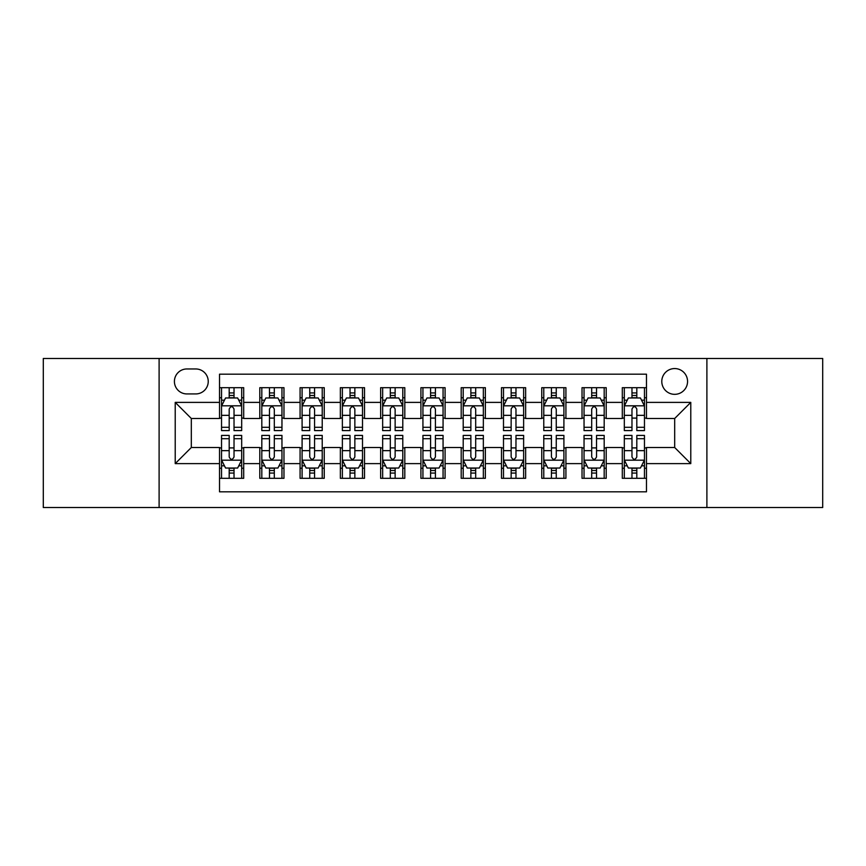 <?xml version="1.0" encoding="UTF-8"?>
<svg xmlns="http://www.w3.org/2000/svg" width="866" height="866" viewBox="0 0 866 866"><rect width="100%" height="100%" fill="white"/><g stroke="black" fill="none" stroke-linecap="round" stroke-linejoin="round"><path stroke-width="1.3" d="M674.679 368.559A12.893 12.893 0 0 0 661.786 381.441A12.893 12.893 0 0 0 674.679 394.333A12.893 12.893 0 0 0 687.561 381.441A12.893 12.893 0 0 0 674.679 368.559M706.894 507.519L822.7 507.519L822.7 358.481L706.894 358.481L706.894 507.519L159.106 507.519L159.106 358.481L43.3 358.481L43.3 507.519L159.106 507.519M646.48 387.687L622.308 387.687L622.308 402.387L606.2 402.387L606.2 418.495L622.308 418.495L622.308 402.387M606.2 402.387L606.2 387.687L582.028 387.687L582.028 402.387L565.92 402.387L565.92 418.495L582.028 418.495L582.028 402.387M565.92 402.387L565.92 387.687L541.759 387.687L541.759 402.387L525.64 402.387L525.64 418.495L541.759 418.495L541.759 402.387M525.64 402.387L525.64 387.687L501.479 387.687L501.479 402.387L485.361 402.387L485.361 418.495L501.479 418.495L501.479 402.387M485.361 402.387L485.361 387.687L461.199 387.687L461.199 402.387L445.081 402.387L445.081 418.495L461.199 418.495L461.199 402.387M445.081 402.387L445.081 387.687L420.919 387.687L420.919 402.387L404.801 402.387L404.801 418.495L420.919 418.495L420.919 402.387M404.801 402.387L404.801 387.687L380.639 387.687L380.639 402.387L364.521 402.387L364.521 418.495L380.639 418.495L380.639 402.387M364.521 402.387L364.521 387.687L340.36 387.687L340.36 402.387L324.241 402.387L324.241 418.495L340.36 418.495L340.36 402.387M324.241 402.387L324.241 387.687L300.08 387.687L300.08 402.387L283.972 402.387L283.972 418.495L300.08 418.495L300.08 402.387M283.972 402.387L283.972 387.687L259.8 387.687L259.8 418.495L243.692 418.495L243.692 387.687L219.52 387.687M219.52 478.313L243.692 478.313L243.692 447.505L259.8 447.505L259.8 478.313L283.972 478.313L283.972 447.505L300.08 447.505L300.08 463.613L283.972 463.613M300.08 463.613L300.08 478.313L324.241 478.313L324.241 447.505L340.36 447.505L340.36 463.613L324.241 463.613M340.36 463.613L340.36 478.313L364.521 478.313L364.521 447.505L380.639 447.505L380.639 463.613L364.521 463.613M380.639 463.613L380.639 478.313L404.801 478.313L404.801 447.505L420.919 447.505L420.919 463.613L404.801 463.613M420.919 463.613L420.919 478.313L445.081 478.313L445.081 447.505L461.199 447.505L461.199 463.613L445.081 463.613M461.199 463.613L461.199 478.313L485.361 478.313L485.361 447.505L501.479 447.505L501.479 463.613L485.361 463.613M501.479 463.613L501.479 478.313L525.64 478.313L525.64 447.505L541.759 447.505L541.759 463.613L525.64 463.613M541.759 463.613L541.759 478.313L565.92 478.313L565.92 447.505L582.028 447.505L582.028 463.613L565.92 463.613M582.028 463.613L582.028 478.313L606.2 478.313L606.2 447.505L622.308 447.505L622.308 463.613L606.2 463.613M186.894 393.933L195.759 393.933A12.481 12.481 0 0 0 208.241 381.441A12.481 12.481 0 0 0 195.759 368.959L186.894 368.959A12.481 12.481 0 0 0 174.412 381.441A12.481 12.481 0 0 0 186.894 393.933M706.894 358.481L159.106 358.481M646.48 402.387L646.48 374.188L219.52 374.188L219.52 418.495L191.321 418.495L191.321 447.505L219.52 447.505L219.52 491.812L646.48 491.812L646.48 447.505L674.679 447.505L674.679 418.495L646.48 418.495L646.48 402.387L690.787 402.387L690.787 463.613L646.48 463.613M219.52 463.613L175.213 463.613L175.213 402.387L219.52 402.387M622.308 463.613L622.308 478.313L646.48 478.313M219.52 397.754L221.534 397.754M229.187 397.754L234.026 397.754M241.679 397.754L243.692 397.754M219.52 418.094L221.534 418.094M229.187 418.094L234.026 418.094M241.679 418.094L243.692 418.094M219.52 447.906L221.534 447.906M229.187 447.906L234.026 447.906M241.679 447.906L243.692 447.906M219.52 468.246L221.534 468.246M229.187 468.246L234.026 468.246M241.679 468.246L243.692 468.246M259.8 418.094L261.813 418.094M269.467 418.094L274.305 418.094M281.959 418.094L283.972 418.094M259.8 397.754L261.813 397.754M269.467 397.754L274.305 397.754M281.959 397.754L283.972 397.754M259.8 447.906L261.813 447.906M269.467 447.906L274.305 447.906M281.959 447.906L283.972 447.906M259.8 468.246L261.813 468.246M269.467 468.246L274.305 468.246M281.959 468.246L283.972 468.246M300.08 447.906L302.093 447.906M309.747 447.906L314.575 447.906M322.228 447.906L324.241 447.906M300.08 468.246L302.093 468.246M309.747 468.246L314.575 468.246M322.228 468.246L324.241 468.246M300.08 397.754L302.093 397.754M309.747 397.754L314.575 397.754M322.228 397.754L324.241 397.754M300.08 418.094L302.093 418.094M309.747 418.094L314.575 418.094M322.228 418.094L324.241 418.094M340.36 447.906L342.373 447.906M350.026 447.906L354.854 447.906M362.508 447.906L364.521 447.906M340.36 468.246L342.373 468.246M350.026 468.246L354.854 468.246M362.508 468.246L364.521 468.246M340.36 397.754L342.373 397.754M350.026 397.754L354.854 397.754M362.508 397.754L364.521 397.754M340.36 418.094L342.373 418.094M350.026 418.094L354.854 418.094M362.508 418.094L364.521 418.094M380.639 447.906L382.653 447.906M390.306 447.906L395.134 447.906M402.787 447.906L404.801 447.906M380.639 468.246L382.653 468.246M390.306 468.246L395.134 468.246M402.787 468.246L404.801 468.246M380.639 397.754L382.653 397.754M390.306 397.754L395.134 397.754M402.787 397.754L404.801 397.754M380.639 418.094L382.653 418.094M390.306 418.094L395.134 418.094M402.787 418.094L404.801 418.094M420.919 447.906L422.933 447.906M430.586 447.906L435.414 447.906M443.067 447.906L445.081 447.906M420.919 468.246L422.933 468.246M430.586 468.246L435.414 468.246M443.067 468.246L445.081 468.246M420.919 397.754L422.933 397.754M430.586 397.754L435.414 397.754M443.067 397.754L445.081 397.754M420.919 418.094L422.933 418.094M430.586 418.094L435.414 418.094M443.067 418.094L445.081 418.094M461.199 447.906L463.213 447.906M470.866 447.906L475.694 447.906M483.347 447.906L485.361 447.906M461.199 468.246L463.213 468.246M470.866 468.246L475.694 468.246M483.347 468.246L485.361 468.246M461.199 397.754L463.213 397.754M470.866 397.754L475.694 397.754M483.347 397.754L485.361 397.754M461.199 418.094L463.213 418.094M470.866 418.094L475.694 418.094M483.347 418.094L485.361 418.094M501.479 447.906L503.492 447.906M511.146 447.906L515.974 447.906M523.627 447.906L525.64 447.906M501.479 468.246L503.492 468.246M511.146 468.246L515.974 468.246M523.627 468.246L525.64 468.246M501.479 397.754L503.492 397.754M511.146 397.754L515.974 397.754M523.627 397.754L525.64 397.754M501.479 418.094L503.492 418.094M511.146 418.094L515.974 418.094M523.627 418.094L525.64 418.094M541.759 447.906L543.772 447.906M551.425 447.906L556.253 447.906M563.907 447.906L565.92 447.906M541.759 468.246L543.772 468.246M551.425 468.246L556.253 468.246M563.907 468.246L565.92 468.246M541.759 397.754L543.772 397.754M551.425 397.754L556.253 397.754M563.907 397.754L565.92 397.754M541.759 418.094L543.772 418.094M551.425 418.094L556.253 418.094M563.907 418.094L565.92 418.094M582.028 447.906L584.041 447.906M591.695 447.906L596.533 447.906M604.187 447.906L606.2 447.906M582.028 468.246L584.041 468.246M591.695 468.246L596.533 468.246M604.187 468.246L606.2 468.246M582.028 397.754L584.041 397.754M591.695 397.754L596.533 397.754M604.187 397.754L606.2 397.754M582.028 418.094L584.041 418.094M591.695 418.094L596.533 418.094M604.187 418.094L606.2 418.094M622.308 447.906L624.321 447.906M631.974 447.906L636.813 447.906M644.466 447.906L646.48 447.906M622.308 468.246L624.321 468.246M631.974 468.246L636.813 468.246M644.466 468.246L646.48 468.246M622.308 397.754L624.321 397.754M631.974 397.754L636.813 397.754M644.466 397.754L646.48 397.754M622.308 418.094L624.321 418.094M631.974 418.094L636.813 418.094M644.466 418.094L646.48 418.094M191.321 418.495L175.213 402.387M191.321 447.505L175.213 463.613M690.787 402.387L674.679 418.495M690.787 463.613L674.679 447.505M234.026 392.926L229.187 392.926M241.679 427.295L234.026 427.295L234.026 430.586L241.679 430.586L241.679 406.013L237.641 397.959L225.561 397.959L221.534 406.013L221.534 430.586L229.187 430.586L229.187 427.295L221.534 427.295M221.534 406.013L221.534 387.687M241.679 406.013L241.679 387.687M229.187 397.959L229.187 387.687M234.026 387.687L234.026 397.959M234.026 427.295L234.026 409.033C232.413 405.927 230.8 405.927 229.187 409.033L229.187 427.295M229.187 473.074L234.026 473.074M221.534 438.705L229.187 438.705L229.187 435.414L221.534 435.414L221.534 459.987L225.561 468.041L237.641 468.041L241.679 459.987L241.679 435.414L234.026 435.414L234.026 438.705L241.679 438.705M241.679 459.987L241.679 478.313M221.534 459.987L221.534 478.313M234.026 468.041L234.026 478.313M229.187 478.313L229.187 468.041M229.187 438.705L229.187 456.967C230.8 460.073 232.413 460.073 234.026 456.967L234.026 438.705M274.305 392.926L269.467 392.926M281.959 427.295L274.305 427.295L274.305 430.586L281.959 430.586L281.959 406.013L277.921 397.959L265.84 397.959L261.813 406.013L261.813 430.586L269.467 430.586L269.467 427.295L261.813 427.295M261.813 406.013L261.813 387.687M281.959 406.013L281.959 387.687M269.467 397.959L269.467 387.687M274.305 387.687L274.305 397.959M274.305 427.295L274.305 409.033C272.693 405.927 271.08 405.927 269.467 409.033L269.467 427.295M314.575 392.926L309.747 392.926M322.228 427.295L314.575 427.295L314.575 430.586L322.228 430.586L322.228 406.013L318.201 397.959L306.12 397.959L302.093 406.013L302.093 430.586L309.747 430.586L309.747 427.295L302.093 427.295M302.093 406.013L302.093 387.687M322.228 406.013L322.228 387.687M309.747 397.959L309.747 387.687M314.575 387.687L314.575 397.959M314.575 427.295L314.575 409.033C312.972 405.927 311.359 405.927 309.747 409.033L309.747 427.295M354.854 392.926L350.026 392.926M362.508 427.295L354.854 427.295L354.854 430.586L362.508 430.586L362.508 406.013L358.481 397.959L346.4 397.959L342.373 406.013L342.373 430.586L350.026 430.586L350.026 427.295L342.373 427.295M342.373 406.013L342.373 387.687M362.508 406.013L362.508 387.687M350.026 397.959L350.026 387.687M354.854 387.687L354.854 397.959M354.854 427.295L354.854 409.033C353.252 405.927 351.639 405.927 350.026 409.033L350.026 427.295M395.134 392.926L390.306 392.926M402.787 427.295L395.134 427.295L395.134 430.586L402.787 430.586L402.787 406.013L398.761 397.959L386.68 397.959L382.653 406.013L382.653 430.586L390.306 430.586L390.306 427.295L382.653 427.295M382.653 406.013L382.653 387.687M402.787 406.013L402.787 387.687M390.306 397.959L390.306 387.687M395.134 387.687L395.134 397.959M395.134 427.295L395.134 409.033C393.532 405.927 391.919 405.927 390.306 409.033L390.306 427.295M269.467 473.074L274.305 473.074M261.813 438.705L269.467 438.705L269.467 435.414L261.813 435.414L261.813 459.987L265.84 468.041L277.921 468.041L281.959 459.987L281.959 435.414L274.305 435.414L274.305 438.705L281.959 438.705M281.959 459.987L281.959 478.313M261.813 459.987L261.813 478.313M274.305 468.041L274.305 478.313M269.467 478.313L269.467 468.041M269.467 438.705L269.467 456.967C271.08 460.073 272.682 460.073 274.305 456.967L274.305 438.705M309.747 473.074L314.575 473.074M302.093 438.705L309.747 438.705L309.747 435.414L302.093 435.414L302.093 459.987L306.12 468.041L318.201 468.041L322.228 459.987L322.228 435.414L314.575 435.414L314.575 438.705L322.228 438.705M322.228 459.987L322.228 478.313M302.093 459.987L302.093 478.313M314.575 468.041L314.575 478.313M309.747 478.313L309.747 468.041M309.747 438.705L309.747 456.967C311.359 460.073 312.962 460.073 314.575 456.967L314.575 438.705M350.026 473.074L354.854 473.074M342.373 438.705L350.026 438.705L350.026 435.414L342.373 435.414L342.373 459.987L346.4 468.041L358.481 468.041L362.508 459.987L362.508 435.414L354.854 435.414L354.854 438.705L362.508 438.705M362.508 459.987L362.508 478.313M342.373 459.987L342.373 478.313M354.854 468.041L354.854 478.313M350.026 478.313L350.026 468.041M350.026 438.705L350.026 456.967C351.639 460.073 353.241 460.073 354.854 456.967L354.854 438.705M390.306 473.074L395.134 473.074M382.653 438.705L390.306 438.705L390.306 435.414L382.653 435.414L382.653 459.987L386.68 468.041L398.761 468.041L402.787 459.987L402.787 435.414L395.134 435.414L395.134 438.705L402.787 438.705M402.787 459.987L402.787 478.313M382.653 459.987L382.653 478.313M395.134 468.041L395.134 478.313M390.306 478.313L390.306 468.041M390.306 438.705L390.306 456.967C391.908 460.073 393.521 460.073 395.134 456.967L395.134 438.705M435.414 392.926L430.586 392.926M443.067 427.295L435.414 427.295L435.414 430.586L443.067 430.586L443.067 406.013L439.04 397.959L426.96 397.959L422.933 406.013L422.933 430.586L430.586 430.586L430.586 427.295L422.933 427.295M422.933 406.013L422.933 387.687M443.067 406.013L443.067 387.687M430.586 397.959L430.586 387.687M435.414 387.687L435.414 397.959M435.414 427.295L435.414 409.033C433.812 405.927 432.199 405.927 430.586 409.033L430.586 427.295M430.586 473.074L435.414 473.074M422.933 438.705L430.586 438.705L430.586 435.414L422.933 435.414L422.933 459.987L426.96 468.041L439.04 468.041L443.067 459.987L443.067 435.414L435.414 435.414L435.414 438.705L443.067 438.705M443.067 459.987L443.067 478.313M422.933 459.987L422.933 478.313M435.414 468.041L435.414 478.313M430.586 478.313L430.586 468.041M430.586 438.705L430.586 456.967C432.188 460.073 433.801 460.073 435.414 456.967L435.414 438.705M475.694 392.926L470.866 392.926M483.347 427.295L475.694 427.295L475.694 430.586L483.347 430.586L483.347 406.013L479.32 397.959L467.239 397.959L463.213 406.013L463.213 430.586L470.866 430.586L470.866 427.295L463.213 427.295M463.213 406.013L463.213 387.687M483.347 406.013L483.347 387.687M470.866 397.959L470.866 387.687M475.694 387.687L475.694 397.959M475.694 427.295L475.694 409.033C474.092 405.927 472.479 405.927 470.866 409.033L470.866 427.295M470.866 473.074L475.694 473.074M463.213 438.705L470.866 438.705L470.866 435.414L463.213 435.414L463.213 459.987L467.239 468.041L479.32 468.041L483.347 459.987L483.347 435.414L475.694 435.414L475.694 438.705L483.347 438.705M483.347 459.987L483.347 478.313M463.213 459.987L463.213 478.313M475.694 468.041L475.694 478.313M470.866 478.313L470.866 468.041M470.866 438.705L470.866 456.967C472.468 460.073 474.081 460.073 475.694 456.967L475.694 438.705M515.974 392.926L511.146 392.926M523.627 427.295L515.974 427.295L515.974 430.586L523.627 430.586L523.627 406.013L519.6 397.959L507.519 397.959L503.492 406.013L503.492 430.586L511.146 430.586L511.146 427.295L503.492 427.295M503.492 406.013L503.492 387.687M523.627 406.013L523.627 387.687M511.146 397.959L511.146 387.687M515.974 387.687L515.974 397.959M515.974 427.295L515.974 409.033C514.361 405.927 512.759 405.927 511.146 409.033L511.146 427.295M511.146 473.074L515.974 473.074M503.492 438.705L511.146 438.705L511.146 435.414L503.492 435.414L503.492 459.987L507.519 468.041L519.6 468.041L523.627 459.987L523.627 435.414L515.974 435.414L515.974 438.705L523.627 438.705M523.627 459.987L523.627 478.313M503.492 459.987L503.492 478.313M515.974 468.041L515.974 478.313M511.146 478.313L511.146 468.041M511.146 438.705L511.146 456.967C512.748 460.073 514.361 460.073 515.974 456.967L515.974 438.705M556.253 392.926L551.425 392.926M563.907 427.295L556.253 427.295L556.253 430.586L563.907 430.586L563.907 406.013L559.88 397.959L547.799 397.959L543.772 406.013L543.772 430.586L551.425 430.586L551.425 427.295L543.772 427.295M543.772 406.013L543.772 387.687M563.907 406.013L563.907 387.687M551.425 397.959L551.425 387.687M556.253 387.687L556.253 397.959M556.253 427.295L556.253 409.033C554.641 405.927 553.038 405.927 551.425 409.033L551.425 427.295M551.425 473.074L556.253 473.074M543.772 438.705L551.425 438.705L551.425 435.414L543.772 435.414L543.772 459.987L547.799 468.041L559.88 468.041L563.907 459.987L563.907 435.414L556.253 435.414L556.253 438.705L563.907 438.705M563.907 459.987L563.907 478.313M543.772 459.987L543.772 478.313M556.253 468.041L556.253 478.313M551.425 478.313L551.425 468.041M551.425 438.705L551.425 456.967C553.028 460.073 554.641 460.073 556.253 456.967L556.253 438.705M596.533 392.926L591.695 392.926M604.187 427.295L596.533 427.295L596.533 430.586L604.187 430.586L604.187 406.013L600.16 397.959L588.079 397.959L584.041 406.013L584.041 430.586L591.695 430.586L591.695 427.295L584.041 427.295M584.041 406.013L584.041 387.687M604.187 406.013L604.187 387.687M591.695 397.959L591.695 387.687M596.533 387.687L596.533 397.959M596.533 427.295L596.533 409.033C594.92 405.927 593.318 405.927 591.695 409.033L591.695 427.295M591.695 473.074L596.533 473.074M584.041 438.705L591.695 438.705L591.695 435.414L584.041 435.414L584.041 459.987L588.079 468.041L600.16 468.041L604.187 459.987L604.187 435.414L596.533 435.414L596.533 438.705L604.187 438.705M604.187 459.987L604.187 478.313M584.041 459.987L584.041 478.313M596.533 468.041L596.533 478.313M591.695 478.313L591.695 468.041M591.695 438.705L591.695 456.967C593.307 460.073 594.92 460.073 596.533 456.967L596.533 438.705M636.813 392.926L631.974 392.926M644.466 427.295L636.813 427.295L636.813 430.586L644.466 430.586L644.466 406.013L640.439 397.959L628.359 397.959L624.321 406.013L624.321 430.586L631.974 430.586L631.974 427.295L624.321 427.295M624.321 406.013L624.321 387.687M644.466 406.013L644.466 387.687M631.974 397.959L631.974 387.687M636.813 387.687L636.813 397.959M636.813 427.295L636.813 409.033C635.2 405.927 633.587 405.927 631.974 409.033L631.974 427.295M631.974 473.074L636.813 473.074M624.321 438.705L631.974 438.705L631.974 435.414L624.321 435.414L624.321 459.987L628.359 468.041L640.439 468.041L644.466 459.987L644.466 435.414L636.813 435.414L636.813 438.705L644.466 438.705M644.466 459.987L644.466 478.313M624.321 459.987L624.321 478.313M636.813 468.041L636.813 478.313M631.974 478.313L631.974 468.041M631.974 438.705L631.974 456.967C633.587 460.073 635.2 460.073 636.813 456.967L636.813 438.705M259.8 463.613L243.692 463.613M259.8 402.387L243.692 402.387M241.571 405.808L221.631 405.808M221.534 400.179L224.456 400.179M238.756 400.179L241.679 400.179M229.187 415.344L221.534 415.344M241.679 415.344L234.026 415.344M234.026 395.481L229.187 395.481M221.631 460.192L241.571 460.192M241.679 465.821L238.756 465.821M224.456 465.821L221.534 465.821M234.026 450.656L241.679 450.656M221.534 450.656L229.187 450.656M229.187 470.519L234.026 470.519M281.851 405.808L261.911 405.808M261.813 400.179L264.736 400.179M279.036 400.179L281.959 400.179M269.467 415.344L261.813 415.344M281.959 415.344L274.305 415.344M274.305 395.481L269.467 395.481M322.13 405.808L302.191 405.808M302.093 400.179L305.016 400.179M319.316 400.179L322.228 400.179M309.747 415.344L302.093 415.344M322.228 415.344L314.575 415.344M314.575 395.481L309.747 395.481M362.41 405.808L342.471 405.808M342.373 400.179L345.296 400.179M359.596 400.179L362.508 400.179M350.026 415.344L342.373 415.344M362.508 415.344L354.854 415.344M354.854 395.481L350.026 395.481M402.69 405.808L382.75 405.808M382.653 400.179L385.576 400.179M399.875 400.179L402.787 400.179M390.306 415.344L382.653 415.344M402.787 415.344L395.134 415.344M395.134 395.481L390.306 395.481M261.911 460.192L281.851 460.192M281.959 465.821L279.036 465.821M264.736 465.821L261.813 465.821M274.305 450.656L281.959 450.656M261.813 450.656L269.467 450.656M269.467 470.519L274.305 470.519M302.191 460.192L322.13 460.192M322.228 465.821L319.316 465.821M305.016 465.821L302.093 465.821M314.575 450.656L322.228 450.656M302.093 450.656L309.747 450.656M309.747 470.519L314.575 470.519M342.471 460.192L362.41 460.192M362.508 465.821L359.596 465.821M345.296 465.821L342.373 465.821M354.854 450.656L362.508 450.656M342.373 450.656L350.026 450.656M350.026 470.519L354.854 470.519M382.75 460.192L402.69 460.192M402.787 465.821L399.875 465.821M385.576 465.821L382.653 465.821M395.134 450.656L402.787 450.656M382.653 450.656L390.306 450.656M390.306 470.519L395.134 470.519M442.97 405.808L423.03 405.808M422.933 400.179L425.845 400.179M440.155 400.179L443.067 400.179M430.586 415.344L422.933 415.344M443.067 415.344L435.414 415.344M435.414 395.481L430.586 395.481M423.03 460.192L442.97 460.192M443.067 465.821L440.155 465.821M425.845 465.821L422.933 465.821M435.414 450.656L443.067 450.656M422.933 450.656L430.586 450.656M430.586 470.519L435.414 470.519M483.25 405.808L463.31 405.808M463.213 400.179L466.125 400.179M480.424 400.179L483.347 400.179M470.866 415.344L463.213 415.344M483.347 415.344L475.694 415.344M475.694 395.481L470.866 395.481M463.31 460.192L483.25 460.192M483.347 465.821L480.424 465.821M466.125 465.821L463.213 465.821M475.694 450.656L483.347 450.656M463.213 450.656L470.866 450.656M470.866 470.519L475.694 470.519M523.529 405.808L503.59 405.808M503.492 400.179L506.404 400.179M520.704 400.179L523.627 400.179M511.146 415.344L503.492 415.344M523.627 415.344L515.974 415.344M515.974 395.481L511.146 395.481M503.59 460.192L523.529 460.192M523.627 465.821L520.704 465.821M506.404 465.821L503.492 465.821M515.974 450.656L523.627 450.656M503.492 450.656L511.146 450.656M511.146 470.519L515.974 470.519M563.809 405.808L543.87 405.808M543.772 400.179L546.684 400.179M560.984 400.179L563.907 400.179M551.425 415.344L543.772 415.344M563.907 415.344L556.253 415.344M556.253 395.481L551.425 395.481M543.87 460.192L563.809 460.192M563.907 465.821L560.984 465.821M546.684 465.821L543.772 465.821M556.253 450.656L563.907 450.656M543.772 450.656L551.425 450.656M551.425 470.519L556.253 470.519M604.089 405.808L584.149 405.808M584.041 400.179L586.964 400.179M601.264 400.179L604.187 400.179M591.695 415.344L584.041 415.344M604.187 415.344L596.533 415.344M596.533 395.481L591.695 395.481M584.149 460.192L604.089 460.192M604.187 465.821L601.264 465.821M586.964 465.821L584.041 465.821M596.533 450.656L604.187 450.656M584.041 450.656L591.695 450.656M591.695 470.519L596.533 470.519M644.369 405.808L624.429 405.808M624.321 400.179L627.244 400.179M641.544 400.179L644.466 400.179M631.974 415.344L624.321 415.344M644.466 415.344L636.813 415.344M636.813 395.481L631.974 395.481M624.429 460.192L644.369 460.192M644.466 465.821L641.544 465.821M627.244 465.821L624.321 465.821M636.813 450.656L644.466 450.656M624.321 450.656L631.974 450.656M631.974 470.519L636.813 470.519"/></g></svg>

